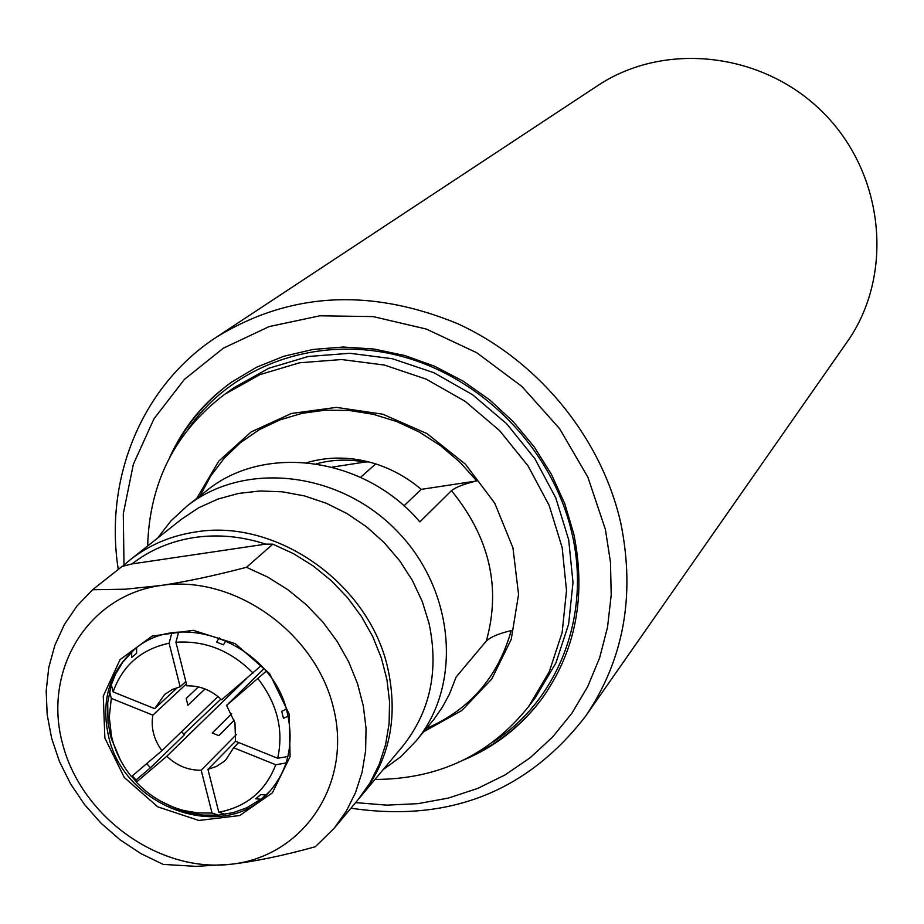 <?xml version="1.0" encoding="UTF-8"?>
<svg xmlns="http://www.w3.org/2000/svg" width="924" height="924" viewBox="0 0 924 924"><rect width="100%" height="100%" fill="white"/><g stroke="black" fill="none" stroke-linecap="round" stroke-linejoin="round"><path stroke-width="1.39" d="M180.365 810.244L180.55 809.609M181.589 731.669L184.407 734.788L150.439 767.786L136.047 780.029L132.351 775.883M150.439 767.786L146.731 763.628M133.53 650.334L122.592 662.427L115.477 674.312L111.33 684.719L113.109 691.903L154.678 708.662L177.57 687.444M178.586 632.131L175.918 642.261L186.914 685.862C199.884 685.55 211.457 690.193 221.633 699.791L261.169 665.638M266.124 671.274L226.576 705.428L263.964 668.733M286.082 762.958L275.733 764.749L233.622 747.747L238.704 742.549M160.406 801.05L177.801 809.343L189.974 812.981L203.141 815.084L218.422 815.141L212.023 813.039L201.201 770.212L236.267 734.626M186.417 683.899L152.853 715.141L111.307 698.382L109.263 717.001L111.481 736.128C114.911 750.912 121.564 764.414 131.462 776.634L161.908 750.681L217.96 696.523M136.602 647.886L136.625 653.199L131.693 657.518L131.67 652.044M226.01 640.528L223.435 644.837L216.609 642.122L219.219 637.779M288.045 716.146L283.46 718.364L281.728 711.318L286.267 709.147M218.422 815.141L233.483 812.566L246.65 807.795L260.868 799.237L255.705 798.798L260.741 794.605L265.904 795.056L270.258 790.782M234.222 720.212L218.815 735.643L212.254 732.998L231.658 713.744M169.612 805.624L177.801 809.343M171.136 806.617L169.554 805.751M205.036 688.969L187.895 705.243L186.186 698.463L198.429 686.925M111.33 684.719L107.692 702.459L108.016 722.857L111.307 738.53L120.328 759.875M260.868 799.237L265.904 795.056M131.682 776.449L136.255 781.646L136.047 780.029M109.54 731.646L111.307 738.53M232.12 381.739C207.507 399.468 188.323 421.794 174.555 448.718M472.915 755.151C500.196 742.111 523.019 723.527 541.406 699.399M169.623 457.519C183.541 426.888 204.204 401.755 231.589 382.12L256.56 367.232L283.853 356.26L312.924 349.468L343.162 347.031L373.954 349.029L404.654 355.474L434.58 366.239L463.109 381.127L489.616 399.826L513.513 421.945L534.28 446.997L551.478 474.439L564.749 503.684L573.816 534.084C586.474 596.765 575.548 652.044 541.014 699.918C520.651 726.772 494.975 746.754 463.987 759.851M350.924 808.223C448.891 822.603 527.119 791.926 585.608 716.181C623.608 660.048 635.389 595.957 620.951 523.908C602.009 438.519 538.727 360.741 457.727 323.723C370.258 287.734 289.859 292.192 216.528 337.098C141.672 385.851 103.95 478.782 118.272 569.427M124.001 565.026L123.285 513.744L133.368 464.252L153.985 418.78L184.373 379.452L223.354 348.175L269.231 326.553L319.97 315.8L373.181 316.597L426.311 329.059L476.726 352.714L521.898 386.463L559.574 428.632L587.86 477.131L605.416 529.521L610.498 562.37L611.203 595.091L607.553 627.084L599.653 657.796L587.676 686.682L571.887 713.236L552.598 737.04L530.191 757.715L505.07 774.924L477.708 788.415L448.567 798.024L418.168 803.626L387.006 805.151L355.601 802.621M216.528 337.098L597.516 85.747C664.945 40.656 764.841 52.275 824.693 114.183C884.984 175.675 893.924 275.849 847.054 342.042L585.608 716.181M403.961 505.855L421.228 489.362C407.53 477.766 392.365 469.288 375.71 463.906C352.113 456.583 329.163 456.167 306.849 462.658M157.611 538.103L170.894 520.963L186.821 506.225C243.867 460.695 339.062 470.963 396.789 530.803C455.07 590.113 462.785 685.539 415.754 741.36L433.945 719.299L442.307 707.276L449.353 694.305L456.156 676.969L486.313 641.037C490.794 636.902 499.087 633.425 511.203 630.607C498.024 677.142 469.785 709.724 426.495 728.378M200.081 495.83L210.741 475.964L224.336 458.073L240.598 442.55L259.217 429.741L279.833 419.923L301.998 413.34L325.283 410.164L349.168 410.464L373.157 414.275L396.731 421.529L419.357 432.074L440.552 445.703L459.84 462.116L476.807 480.954C464.576 483.783 456.133 487.017 451.478 490.644L419.843 521.887C364.922 456.779 264.299 443.104 206.445 490.84L186.821 506.225M421.228 489.362L476.807 480.954M415.754 741.36L400.589 756.883L383.102 769.704M147.655 545.98C149.561 482.27 175.248 431.704 224.728 394.271L260.06 374.578L299.538 362.797L341.58 359.54L384.419 365.049L426.23 379.163L465.199 401.351L499.641 430.665L528.031 465.869L549.168 505.428L562.162 547.597L566.516 590.575L562.139 632.501L549.306 671.667L528.678 706.456C489.939 754.92 438.704 779.244 374.959 779.452M224.728 394.271L233.772 387.826L268.872 368.249L308.085 356.525L349.826 353.28L392.353 358.72L433.864 372.707L472.534 394.698L506.699 423.793L534.869 458.72L555.821 497.978L568.699 539.835L573.007 582.49L568.63 624.127L555.878 663.016L535.366 697.585L528.678 706.456M375.71 463.906L360.568 477.338M360.776 796.419L402.494 746.488C430.168 711.827 439.027 670.801 429.059 623.423L422.245 601.466L412.347 580.376L399.595 560.637L384.245 542.677L366.666 526.911L347.239 513.686L326.403 503.291L304.62 495.945L282.397 491.822L260.21 490.979L238.565 493.416L217.914 499.064L198.695 507.773L181.335 519.346L130.307 559.701C148.903 545.114 170.409 535.908 194.814 532.109C275.906 517.787 369.588 583.691 387.907 668.791C398.429 718.04 389.385 760.591 360.776 796.419L359.424 798.024M334.118 828.343L358.085 799.653L369.935 782.986L379.175 764.495L385.608 744.536L389.108 723.48L389.558 701.72L386.948 679.706L381.312 657.865L372.753 636.636L361.423 616.447L347.551 597.712L331.416 580.792L313.328 566.042L293.67 553.753L272.834 544.167L265.765 544.132C241.695 536.29 217.868 534.095 194.271 537.525C170.755 541.187 149.988 549.976 131.97 563.929L122.014 566.47L92.608 589.731L76.969 605.982L64.299 624.67L54.828 645.368L48.764 667.578L46.2 690.829L47.17 714.587L51.64 738.345L59.483 761.572L70.524 783.795L84.523 804.527L101.155 823.33L120.085 839.812L140.898 853.603L163.167 864.402L196.154 866.365L230.965 864.252C254.701 861.561 282.825 855.728 315.327 846.742L334.118 828.343L346.177 811.364L355.567 792.526L362.104 772.164L365.627 750.669L366.043 728.459L363.328 705.971L357.53 683.656L348.741 661.965L337.121 641.314L322.915 622.141L306.398 604.827L287.895 589.72L267.787 577.13L246.489 567.29C213.259 575.975 184.638 582.039 160.637 585.504L125.56 589.2L92.608 589.731M122.58 566.32L130.307 559.701M131.97 563.929L265.765 544.132M272.834 544.167L246.489 567.29M160.637 585.504C233.483 574.127 315.823 632.282 333.576 708.292C352.437 784.176 303.118 856.698 230.965 864.252C159.078 872.914 81.254 816.874 62.509 743.554C42.7 670.385 87.503 595.749 160.637 585.504M104.862 738.045L124.301 777.5L157.785 806.86L198.914 820.454L239.766 815.534L272.361 792.861L290.078 756.675L289.166 714.067L269.612 673.654L235.32 643.705L193.301 630.318L152.137 636.082L120.062 659.62L103.28 696.026L104.862 738.045M287.41 713.386C294.098 743.993 288.138 770.073 269.519 791.614C225.572 844.086 124.255 808.731 108.662 736.659C100.843 702.021 108.847 673.492 132.675 651.062C178.921 606.918 273.146 644.271 287.41 713.386M111.307 698.382L109.54 691.175M185.816 681.496L180.122 686.775L169.104 643.208L171.818 632.975M225.156 814.333L218.792 812.231L207.969 769.357L235.528 741.256L277.674 758.258L287.884 756.513M246.234 678.817L166.805 756.259C176.854 765.765 188.311 770.42 201.201 770.212M166.805 756.259L136.336 782.178C149.838 796.269 165.696 805.716 183.911 810.533L198.002 812.947L212.023 813.039M207.969 769.357L216.516 766.389L223.943 761.48L226.103 759.447L233.622 747.747M218.792 812.231C246.639 806.86 265.627 791.025 275.733 764.749M235.528 741.267L234.962 722.857L226.576 705.428M277.674 758.258C283.853 730.226 277.292 703.707 257.992 678.701M253.026 673.042C230.711 650.588 205.013 640.332 175.918 642.261M180.122 686.775L172.453 689.408L164.657 694.444L154.678 708.662M169.104 643.208C141.199 649.26 122.534 665.488 113.109 691.903M183.841 734.187L220.917 699.11M152.853 715.141C150.774 727.685 153.8 739.523 161.908 750.681M188.242 428.909C232.294 364.899 318.191 334.269 400.831 356.133C483.414 377.939 553.545 450.797 572.106 534.06C591.233 616.296 557.853 700.773 493.07 741.995M316.308 463.848C331.982 459.586 348.198 458.997 364.945 462.058L368.514 461.838M332.155 467.128L364.945 462.058M451.478 490.644C489.616 537.502 501.235 587.629 486.313 641.037M423.723 731.727L461.781 710.556L491.764 679.013L511.249 639.327L518.56 594.455L512.959 547.851L494.756 503.199L465.326 464.079L427.003 433.61L382.848 414.229L336.417 407.38L291.372 413.49L251.178 431.901L218.838 461.03L196.662 498.51M183.911 810.533L187.791 812.45M111.481 736.128L110.649 734.337"/></g></svg>
